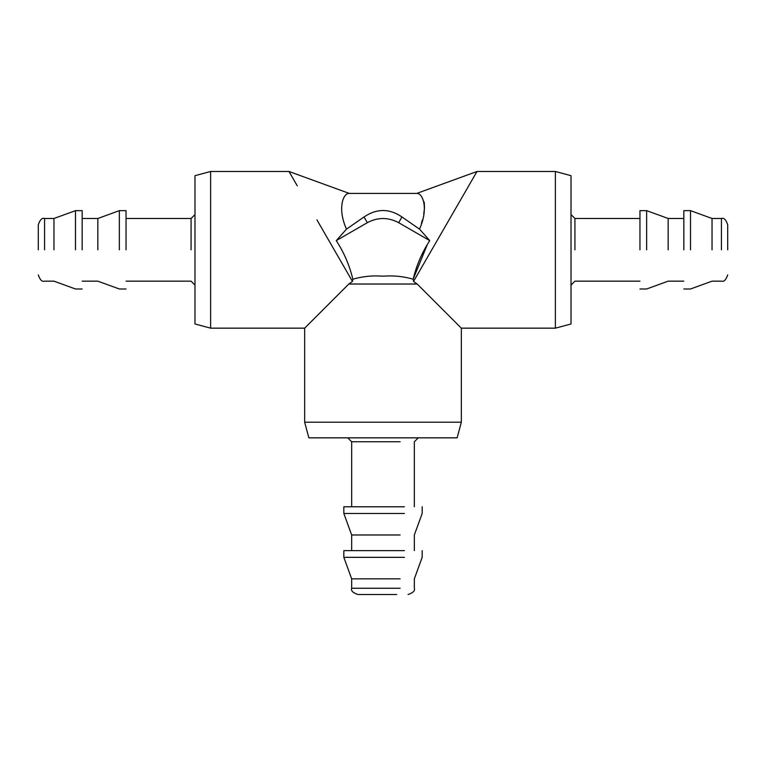 <?xml version="1.0" encoding="UTF-8"?>
<svg xmlns="http://www.w3.org/2000/svg" width="766" height="766" viewBox="0 0 766 766"><rect width="100%" height="100%" fill="white"/><g stroke="black" fill="none" stroke-linecap="round" stroke-linejoin="round"><path stroke-width="1.15" d="M126.045 281.16L191.069 281.16L194.985 285.076L194.985 323.97L210.621 328.164L210.621 171.479L288.993 171.479L349.258 193.415C343.369 192.783 337.05 208.237 346.491 229.139L336.255 240.62L367.335 222.686C377.782 217.142 388.218 217.142 398.665 222.686L429.745 240.62C421.97 252.56 416.436 265.419 413.161 279.207L427.457 244.23M348.798 284.023L417.202 284.023L413.525 281.438L413.927 280.749L413.525 281.438L413.161 279.207C403.404 276.363 393.351 275.358 383 276.191C372.63 275.367 362.586 276.373 352.839 279.207L352.475 281.438L352.073 280.749L352.475 281.438L348.798 284.023L304.657 328.164L210.621 328.164M288.993 171.479L297.275 185.832M316.913 219.842L352.073 280.749M352.839 279.207C349.555 265.409 344.03 252.55 336.255 240.62M414.339 506.776L414.339 441.752L418.255 437.836L457.149 437.836L461.343 422.2L304.657 422.2L308.851 437.836L402.284 437.836M210.621 171.479L194.985 175.673L194.985 214.566L191.069 218.482L126.045 218.482M639.955 218.482L574.931 218.482L571.015 214.566L571.015 175.673L555.379 171.479L477.007 171.479L416.742 193.415C422.631 192.783 428.95 208.237 419.509 229.139L401.968 216.96C389.387 208.381 376.738 208.381 364.032 216.96L346.491 229.139M424.019 201.717L424.268 203.028M424.287 203.134L424.488 207.778M424.45 208.515L423.732 214.059M422.363 220.024L422.018 221.288M421.875 221.776L421.424 223.318M422.956 265.103L425.14 261.311M426.327 259.262L429.659 253.489M431.21 250.808L432.78 248.088M439.042 237.24L439.607 236.263M448.522 220.828L448.876 220.206M453.166 212.776L449.087 219.842M477.007 171.479L413.927 280.749M194.985 323.97L194.985 175.673M417.202 284.023L461.343 328.164L555.379 328.164L571.015 323.97L571.015 285.076L574.931 281.16L639.955 281.16M457.149 437.836L308.851 437.836M194.985 249.821L194.985 214.566L194.985 249.821M429.745 240.62L419.509 229.139M555.379 171.479L555.379 328.164M191.069 249.821L191.069 218.482L191.069 249.821M571.015 175.673L571.015 323.97M400.139 441.752L351.661 441.752L347.745 437.836M571.015 249.821L571.015 214.566L571.015 249.821M126.045 249.821L126.045 210.65L126.045 249.821M574.931 249.821L574.931 218.482L574.931 249.821M404.419 506.776L343.829 506.776L343.829 513.459L404.419 513.459M119.362 249.821L119.362 210.65L119.362 249.821M97.837 249.821L97.837 218.482L97.837 249.821M639.955 249.821L639.955 210.65L639.955 249.821M400.139 534.984L351.661 534.984L343.829 513.459M646.638 249.821L646.638 210.65L646.638 249.821M82.173 249.821L82.173 210.65L82.173 249.821M668.163 249.821L668.163 218.482L668.163 249.821M404.419 550.649L343.829 550.649L343.829 557.332L404.419 557.332M75.489 249.821L75.489 210.65L75.489 249.821M53.965 249.821L53.965 218.482L53.965 249.821M683.827 249.821L683.827 210.65L683.827 249.821M400.139 578.857L351.661 578.857L343.829 557.332M690.511 249.821L690.511 210.65L690.511 249.821M38.3 249.821L38.3 224.754L38.3 249.821M712.035 249.821L712.035 218.482L712.035 249.821M400.139 588.25L351.661 588.25C350.79 590.72 352.877 592.807 357.933 594.521L396.711 594.521M727.7 249.821L727.7 224.754L727.7 249.821M367.335 222.686L364.032 216.96M401.968 216.96L398.665 222.686M44.572 249.821L44.572 218.482L44.572 249.821M721.428 249.821L721.428 218.482L721.428 249.821M304.657 422.2L304.657 328.164M416.742 193.415L349.258 193.415M461.343 328.164L461.343 422.2M351.661 506.776L351.661 441.752M82.173 218.482L97.837 218.482L119.362 210.65L126.045 210.65M126.045 288.993L119.362 288.993L97.837 281.16L82.173 281.16M422.171 506.776L422.171 513.459L414.339 534.984L414.339 550.649M683.827 281.16L668.163 281.16L646.638 288.993L639.955 288.993M639.955 210.65L646.638 210.65L668.163 218.482L683.827 218.482M351.661 550.649L351.661 534.984M38.3 224.754C40.014 219.698 42.101 217.611 44.572 218.482L53.965 218.482L75.489 210.65L82.173 210.65M82.173 288.993L75.489 288.993L53.965 281.16L44.572 281.16C42.101 282.032 40.014 279.935 38.3 274.889M422.171 550.649L422.171 557.332L414.339 578.857L414.339 588.25C415.21 590.72 413.123 592.807 408.067 594.521M727.7 274.889C725.986 279.935 723.899 282.032 721.428 281.16L712.035 281.16L690.511 288.993L683.827 288.993M683.827 210.65L690.511 210.65L712.035 218.482L721.428 218.482C723.899 217.611 725.986 219.698 727.7 224.754M351.661 588.25L351.661 578.857"/></g></svg>
